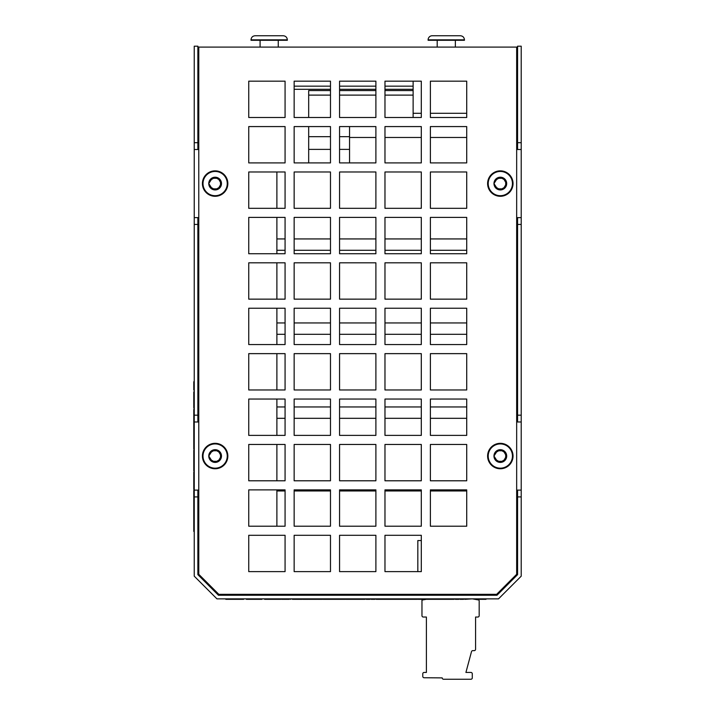 <?xml version="1.0" encoding="UTF-8"?>
<svg xmlns="http://www.w3.org/2000/svg" width="715" height="715" viewBox="0 0 715 715"><rect width="100%" height="100%" fill="white"/><g stroke="black" fill="none" stroke-linecap="round" stroke-linejoin="round"><path stroke-width="1.07" d="M270.815 35.75L255.094 35.75L270.815 35.75M283.247 35.75C285.732 35.991 287.099 37.359 287.341 39.834L287.341 40.29L251.01 40.29L251.01 39.834L287.341 39.834C287.099 37.359 285.732 35.991 283.247 35.75L255.094 35.75C252.609 35.991 251.251 37.359 251.01 39.834M428.115 39.834L428.115 40.29L464.446 40.29L464.446 39.834C464.205 37.359 462.846 35.991 460.362 35.75C462.846 35.991 464.205 37.359 464.446 39.834L428.115 39.834A4.084 4.084 0 0 1 432.209 35.75L460.362 35.75L432.209 35.75M276.893 286.617L276.893 262.816L248.74 262.816L285.07 262.816L285.07 299.147L248.74 299.147L248.74 262.816L248.74 299.147L276.893 299.147L276.893 286.617M276.893 253.736L276.893 217.405L248.74 217.405L285.07 217.405L285.07 253.736L248.74 253.736L248.74 217.405L248.74 253.736L276.893 253.736M276.893 322.948L276.893 308.228L248.74 308.228L285.07 308.228L285.07 344.558L248.74 344.558L248.74 308.228L248.74 344.558L276.893 344.558L276.893 322.948L285.07 322.948M276.893 202.604L276.893 171.984L248.74 171.984L285.07 171.984L285.07 208.315L248.74 208.315L248.74 171.984L248.74 208.315L276.893 208.315L276.893 202.604M276.893 496.648L276.893 489.882L248.74 489.882L285.07 489.882L285.07 526.204L248.74 526.204L248.74 489.882L248.74 526.204L276.893 526.204L276.893 496.648M276.893 412.635L276.893 399.05L248.74 399.05L285.07 399.05L285.07 435.381L248.74 435.381L248.74 399.05L248.74 435.381L276.893 435.381L276.893 412.635M276.893 370.629L276.893 353.639L248.74 353.639L285.07 353.639L285.07 389.97L248.74 389.97L248.74 353.639L248.74 389.97L276.893 389.97L276.893 370.629M276.893 454.642L276.893 444.462L248.74 444.462L285.07 444.462L285.07 480.793L248.74 480.793L248.74 444.462L248.74 480.793L276.893 480.793L276.893 454.642M349.555 162.904L349.555 126.573M413.127 117.492L413.127 81.161L384.974 81.161L421.305 81.161L421.305 117.492L384.974 117.492L384.974 81.161L384.974 86.166L413.127 86.166M413.127 89.303L384.974 89.303M375.893 89.303L339.562 89.303M330.482 89.303L294.151 89.303M413.127 90.573L384.974 90.573L413.127 90.573M375.893 90.573L339.562 90.573L375.893 90.573M308.683 90.573L330.482 90.573L308.683 90.573L308.683 117.492M330.482 136.672L308.683 136.672L308.683 126.573M349.555 136.672L339.562 136.672M330.482 149.381L308.683 149.381L308.683 136.672M349.555 149.381L339.562 149.381M308.683 162.904L308.683 149.381M467.628 595.238L467.628 594.326M430.35 595.238L430.019 594.326M421.305 535.294L421.305 540.558L417.828 540.558L417.828 571.625L384.974 571.625L384.974 535.294L421.305 535.294L421.305 571.625L384.974 571.625L384.974 535.294L421.305 535.294M375.893 535.294L375.893 571.625L339.562 571.625L339.562 535.294L375.893 535.294L375.893 571.625L339.562 571.625L339.562 535.294L375.893 535.294M330.482 81.161L330.482 86.166L294.151 86.166L294.151 81.161L330.482 81.161L330.482 117.492L294.151 117.492L294.151 81.161L330.482 81.161M285.07 535.294L285.07 571.625L248.74 571.625L248.74 535.294L285.07 535.294L285.07 571.625L248.74 571.625L248.74 535.294L285.07 535.294M285.07 81.161L285.07 117.492L248.74 117.492L248.74 81.161L285.07 81.161L285.07 117.492L248.74 117.492L248.74 81.161L285.07 81.161M285.07 126.573L285.07 162.904L248.74 162.904L248.74 126.573L285.07 126.573L285.07 162.904L248.74 162.904L248.74 126.573L285.07 126.573M330.482 535.294L330.482 571.625L294.151 571.625L294.151 535.294L330.482 535.294L330.482 571.625L294.151 571.625L294.151 535.294L330.482 535.294M375.893 81.161L375.893 86.166L339.562 86.166L339.562 81.161L375.893 81.161L375.893 117.492L339.562 117.492L339.562 81.161L375.893 81.161M516.668 47.101L516.668 574.297L496.648 594.326L218.808 594.326L198.779 574.297L198.779 47.101L517.58 47.101M294.151 208.315L294.151 171.984L330.482 171.984L330.482 208.315L294.151 208.315M294.151 299.147L294.151 262.816L330.482 262.816L330.482 299.147L294.151 299.147M294.151 480.793L294.151 444.462L330.482 444.462L330.482 480.793L294.151 480.793M294.151 526.204L294.151 489.882L330.482 489.882L330.482 526.204L294.151 526.204M294.151 435.381L294.151 399.05L330.482 399.05L330.482 435.381L294.151 435.381M294.151 389.97L294.151 353.639L330.482 353.639L330.482 389.97L294.151 389.97M294.151 344.558L294.151 308.228L330.482 308.228L330.482 344.558L294.151 344.558M294.151 253.736L294.151 217.405L330.482 217.405L330.482 253.736L294.151 253.736M294.151 162.904L294.151 126.573L330.482 126.573L330.482 162.904L294.151 162.904M339.562 208.315L339.562 171.984L375.893 171.984L375.893 208.315L339.562 208.315M339.562 299.147L339.562 262.816L375.893 262.816L375.893 299.147L339.562 299.147M339.562 480.793L339.562 444.462L375.893 444.462L375.893 480.793L339.562 480.793M339.562 526.204L339.562 489.882L375.893 489.882L375.893 526.204L339.562 526.204M339.562 435.381L339.562 399.05L375.893 399.05L375.893 435.381L339.562 435.381M339.562 389.97L339.562 353.639L375.893 353.639L375.893 389.97L339.562 389.97M339.562 344.558L339.562 308.228L375.893 308.228L375.893 344.558L339.562 344.558M339.562 253.736L339.562 217.405L375.893 217.405L375.893 253.736L339.562 253.736M339.562 162.904L339.562 126.573L375.893 126.573L375.893 162.904L339.562 162.904M384.974 208.315L384.974 171.984L421.305 171.984L421.305 208.315L384.974 208.315M384.974 299.147L384.974 262.816L421.305 262.816L421.305 299.147L384.974 299.147M384.974 480.793L384.974 444.462L421.305 444.462L421.305 480.793L384.974 480.793M384.974 526.204L384.974 489.882L421.305 489.882L421.305 526.204L384.974 526.204M384.974 435.381L384.974 399.05L421.305 399.05L421.305 435.381L384.974 435.381M384.974 389.97L384.974 353.639L421.305 353.639L421.305 389.97L384.974 389.97M384.974 344.558L384.974 308.228L421.305 308.228L421.305 344.558L384.974 344.558M384.974 253.736L384.974 217.405L421.305 217.405L421.305 253.736L384.974 253.736M384.974 162.904L384.974 126.573L421.305 126.573L421.305 162.904L384.974 162.904M430.385 526.204L430.385 489.882L466.716 489.882L466.716 526.204L430.385 526.204M430.385 480.793L430.385 444.462L466.716 444.462L466.716 480.793L430.385 480.793M430.385 435.381L430.385 399.05L466.716 399.05L466.716 435.381L430.385 435.381M430.385 389.97L430.385 353.639L466.716 353.639L466.716 389.97L430.385 389.97M430.385 344.558L430.385 308.228L466.716 308.228L466.716 344.558L430.385 344.558M430.385 299.147L430.385 262.816L466.716 262.816L466.716 299.147L430.385 299.147M430.385 253.736L430.385 217.405L466.716 217.405L466.716 253.736L430.385 253.736M430.385 208.315L430.385 171.984L466.716 171.984L466.716 208.315L430.385 208.315M430.385 162.904L430.385 126.573L466.716 126.573L466.716 162.904L430.385 162.904M430.385 117.492L430.385 81.161L466.716 81.161L466.716 117.492L430.385 117.492M517.58 51.641L516.668 51.641M197.876 51.641L198.779 51.641M197.876 47.101L198.779 47.101M193.783 391.9L194.239 391.9L193.783 391.9L193.783 402.357L194.239 402.357L193.783 402.357L193.783 407.595L194.239 407.595M193.783 407.595L194.239 409.516L193.783 409.516L193.783 429.679L194.239 429.679L193.783 429.688L193.783 440.449L194.239 440.449L193.783 440.449L193.783 448.984L194.239 448.984M193.783 448.984L194.239 450.289L193.783 450.289L193.783 462.024L194.239 462.024L193.783 462.024L194.239 462.042L193.783 462.024L193.783 470.702L194.239 470.702M193.783 470.702L194.239 472.079L193.783 472.088L193.783 484.037L194.239 484.037L193.783 484.046L193.783 489.283L194.239 489.283M193.783 489.283L194.239 490.427L193.783 490.427L194.239 490.436L193.783 490.427L193.783 502.377L194.239 502.377L193.783 502.386L193.783 507.623L194.239 507.623M194.239 519.814L193.783 519.814L194.239 519.269L193.783 519.269L193.783 507.623M193.783 519.814L193.783 531.406L194.239 531.406M194.239 529.547L193.783 529.547M194.239 528.287L193.783 528.287M194.239 523.005L193.783 523.005M194.239 521.753L193.783 521.753M193.783 508.776L194.239 508.785L193.783 508.767M194.239 510.626L193.783 510.626M193.783 500.929L194.239 500.929L193.783 500.929M194.239 492.286L193.783 492.286M194.239 478.585L193.783 478.585M194.239 476.744L193.783 476.744L194.239 476.726M194.239 483.215L193.783 483.215M193.783 460.8L194.239 460.8L193.783 460.8M194.239 452.148L193.783 452.148M194.239 450.307L193.783 450.307L194.239 450.307M193.783 431.333L194.239 431.333L193.783 431.342M194.239 439.233L193.783 439.233M194.239 433.129L193.783 433.129M193.783 419.589L194.239 419.589L193.783 419.589M193.783 428.437L194.239 428.437L193.783 428.437M194.239 417.935L193.783 417.935M193.783 400.757L194.239 400.757L193.783 400.749M193.783 381.747L194.239 381.747L193.783 381.747L193.783 389.997L194.239 389.997M516.668 490.106L521.217 490.106L521.217 576.165L498.507 598.866L216.949 598.866L194.239 576.165L194.239 490.106L198.779 490.106M198.779 421.984L194.239 421.984L194.239 490.106M194.239 421.984L194.239 217.628L198.779 217.628M198.779 149.507L194.239 149.507L194.239 217.628M194.239 149.507L194.239 46.198L197.876 46.198L197.876 149.507M521.217 496.916L517.58 496.916L517.58 574.654L497.005 595.238L218.45 595.238L197.876 574.654L197.876 496.916L194.239 496.916M517.58 149.507L517.58 46.198L521.217 46.198L521.217 149.507L516.668 149.507M516.668 217.628L521.217 217.628L521.217 149.507M521.217 217.628L521.217 421.984L516.668 421.984M521.217 490.106L521.217 421.984M521.217 224.439L517.58 224.439L517.58 217.628M517.58 496.916L517.58 490.106M517.58 421.984L517.58 415.174L521.217 415.174M517.58 415.174L517.58 224.439M517.58 142.696L521.217 142.696M197.876 217.628L197.876 421.984M197.876 490.106L197.876 496.916M194.239 415.174L197.876 415.174M194.239 142.696L197.876 142.696M197.876 224.439L194.239 224.439M246.38 598.866L246.38 599.322L261.905 599.322L261.905 598.866M281.639 598.866L281.639 599.322L289.325 599.322L289.325 598.866M292.399 598.866L292.399 599.322L292.766 598.866M296.618 598.866L296.618 599.322L292.766 599.322M302.123 598.866L302.123 599.322L296.618 599.322M280.807 598.866L280.807 599.322L264.586 599.322L264.586 598.866M270.627 598.866L270.627 599.322M274.748 598.866L274.748 599.322M225.824 598.866L225.824 599.322L243.609 599.322L243.609 598.866M486.021 598.866L486.021 599.322L474.948 599.322M290.442 598.866L290.442 599.322L291.613 598.866M301.587 598.866L301.587 599.322M301.659 598.866L301.659 599.322M296.752 598.866L296.752 599.322M297.663 598.866L297.663 599.322M302.829 598.866L302.123 599.322M308.505 598.866L308.505 599.322L302.829 599.322M319.909 598.866L319.909 599.322L322.331 599.322L322.331 598.866M323.153 598.866L322.331 599.322M308.978 598.866L308.505 599.322M316.906 598.866L316.906 599.322L308.978 599.322M344.996 598.866L344.996 599.322L322.983 599.322M345.586 598.866L344.996 599.322M337.909 598.866L337.909 599.322M344.844 598.866L344.844 599.322M364.838 598.866L364.838 599.322L345.586 599.322M366.259 598.866L364.838 599.322M369.798 598.866L369.798 599.322L366.259 599.322M371.219 598.866L369.798 599.322M374.776 598.866L374.776 599.322L371.219 599.322M376.197 598.866L374.776 599.322M392.633 598.866L392.633 599.322L376.197 599.322M403.332 598.866L403.332 599.322L392.633 599.322M453.9 598.866L453.9 599.322L424.156 599.322L424.156 598.866M455.375 598.866L453.9 599.322M458.735 598.866L458.735 599.322L455.375 599.322M460.12 598.866L458.735 599.322M463.463 598.866L463.463 599.322L460.12 599.322M464.938 598.866L463.463 599.322M325.906 598.866L325.906 599.322M333.565 598.866L333.565 599.322M325.852 598.866L325.852 599.322L325.861 598.866M335.335 598.866L335.335 599.322M336.649 598.866L336.649 599.322M364.48 598.866L364.48 599.322M382.954 598.866L382.954 599.322M417.167 598.866L417.167 599.322L403.332 599.322M317.442 598.866L316.906 599.322M296.68 598.866L296.68 599.322M417.569 598.866L417.167 599.322M418.177 598.866L417.569 599.322M472.374 598.866L478.433 599.939L472.374 598.866L464.938 599.322M435.364 598.866L435.364 599.322M424.567 598.866L424.567 599.322M422.538 598.866L422.538 599.322L418.177 599.322M408.953 598.866L408.953 599.322M391.463 598.866L391.463 599.322M346.167 598.866L346.167 599.322M452.103 598.866L452.103 599.322M444.39 598.866L444.39 599.322M445.874 598.866L445.874 599.322M446.151 598.866L446.151 599.322M443.157 598.866L443.157 599.322M435.891 598.866L435.891 599.322M437.214 598.866L437.214 599.322M426.462 598.866L426.462 599.322M434.13 598.866L434.13 599.322M426.408 598.866L426.408 599.322L426.426 598.866M418.758 598.866L418.758 599.322M420.179 598.866L420.179 599.322M409.784 598.866L409.784 599.322M411.205 598.866L411.205 599.322M415.165 598.866L415.165 599.322M416.586 598.866L416.586 599.322M383.374 598.866L383.374 599.322M391.034 598.866L391.034 599.322M383.32 598.866L383.32 599.322L383.329 598.866M377.046 598.866L377.046 599.322M377.547 598.866L377.547 599.322M380.174 598.866L380.174 599.322M381.596 598.866L381.596 599.322M363.229 598.866L363.229 599.322M355.507 598.866L355.507 599.322M356.991 598.866L356.991 599.322M357.277 598.866L357.277 599.322M346.954 598.866L346.954 599.322M348.375 598.866L348.375 599.322M352.334 598.866L352.334 599.322M353.755 598.866L353.755 599.322M319.954 599.322L317.442 599.322M333.816 598.866L333.816 599.322M316.62 598.866L316.62 599.322M312.249 598.866L312.249 599.322M313.393 598.866L313.393 599.322M294.955 598.866L294.955 599.322M295.715 598.866L295.715 599.322M478.433 599.939A0.912 0.912 0 0 1 479.184 600.832L479.184 615.669A1.359 1.359 0 0 1 477.826 617.036L475.573 617.036L475.573 649.274A1.359 1.359 0 0 1 474.215 650.641L472.812 650.641L474.215 650.641M475.573 646.414L475.573 649.274L475.573 646.414M465.921 672.44L470.917 672.44L465.921 672.44L471.498 651.651A1.359 1.359 0 0 1 472.812 650.641A1.359 1.359 0 0 0 471.498 651.651L465.921 672.44L470.917 672.44A1.359 1.359 0 0 1 472.284 673.798L472.284 677.892A1.359 1.359 0 0 1 470.917 679.25L443.577 679.25A1.359 1.359 0 0 1 442.219 677.892L424.147 677.749A1.359 1.359 0 0 1 422.78 676.39L422.78 673.798A1.359 1.359 0 0 1 424.147 672.44L426.39 672.44L426.39 617.036L423.325 617.036A1.359 1.359 0 0 1 421.966 615.669L421.966 600.832A0.912 0.912 0 0 1 422.717 599.939L426.203 599.322M470.917 679.25L462.516 679.25L470.917 679.25M421.975 600.707L421.975 600.707A2.27 2.27 0 0 1 421.984 600.251M442.219 677.892L424.147 677.749L442.219 677.892M479.184 600.832L479.184 615.669L479.184 600.832M472.284 673.798L472.284 677.892L472.284 673.798M422.78 676.39L422.78 673.798L422.78 676.39M424.147 672.44L426.39 672.44L426.39 617.036L423.325 617.036L426.39 617.036L426.39 672.44L424.147 672.44M477.826 617.036L475.573 617.036L477.826 617.036M428.696 595.238L428.669 594.326M422.19 594.326L422.163 595.238M422.02 599.322L421.966 600.77M421.966 615.669L421.966 600.832L421.966 615.669M471.498 651.651A1.359 1.359 0 0 1 472.812 650.641M215.135 468.173A12.119 12.119 0 0 1 204.633 449.985A12.119 12.119 0 0 1 225.627 449.985A12.119 12.119 0 0 1 215.135 468.173M211.953 461.55A6.355 6.355 0 0 1 211.953 450.539A6.355 6.355 0 0 1 221.489 456.045A6.355 6.355 0 0 1 211.953 461.55L208.771 456.045L211.953 450.539L218.307 450.539L221.489 456.045L218.307 461.55L211.953 461.55M220.506 454.812L220.506 457.287L218.888 460.085L216.752 461.327L213.508 461.327L211.372 460.085L208.771 456.045L211.372 452.005L213.508 450.772L216.752 450.772L218.888 452.005L220.506 454.812M202.417 456.045A12.718 12.718 0 0 1 215.135 443.327A12.718 12.718 0 0 1 227.844 456.045A12.718 12.718 0 0 1 215.135 468.763A12.718 12.718 0 0 1 202.417 456.045M215.135 195.696A12.119 12.119 0 0 1 204.633 177.508A12.119 12.119 0 0 1 225.627 177.508A12.119 12.119 0 0 1 215.135 195.696M211.953 189.073A6.355 6.355 0 0 1 211.953 178.062A6.355 6.355 0 0 1 221.489 183.567A6.355 6.355 0 0 1 211.953 189.073L208.771 183.567L211.953 178.062L218.307 178.062L221.489 183.567L218.307 189.073L211.953 189.073M220.506 182.334L220.506 184.81L218.888 187.607L216.752 188.849L213.508 188.849L211.372 187.607L208.771 183.567L211.372 179.528L213.508 178.294L216.752 178.294L218.888 179.528L220.506 182.334M202.417 183.567A12.718 12.718 0 0 1 215.135 170.849A12.718 12.718 0 0 1 227.844 183.567A12.718 12.718 0 0 1 215.135 196.285A12.718 12.718 0 0 1 202.417 183.567M500.321 468.173A12.119 12.119 0 0 1 489.829 449.985A12.119 12.119 0 0 1 510.823 449.985A12.119 12.119 0 0 1 500.321 468.173M497.148 461.55A6.355 6.355 0 0 1 497.148 450.539A6.355 6.355 0 0 1 506.685 456.045A6.355 6.355 0 0 1 497.148 461.55L493.967 456.045L497.148 450.539L503.503 450.539L506.685 456.045L503.503 461.55L497.148 461.55M505.702 454.812L505.702 457.287L504.084 460.085L501.939 461.327L498.704 461.327L496.559 460.085L493.967 456.045L496.559 452.005L498.704 450.772L501.939 450.772L504.084 452.005L505.702 454.812M487.612 456.045A12.718 12.718 0 0 1 500.321 443.327A12.718 12.718 0 0 1 513.039 456.045A12.718 12.718 0 0 1 500.321 468.763A12.718 12.718 0 0 1 487.612 456.045M500.321 195.696A12.119 12.119 0 0 1 489.829 177.508A12.119 12.119 0 0 1 510.823 177.508A12.119 12.119 0 0 1 500.321 195.696M497.148 189.073A6.355 6.355 0 0 1 497.148 178.062A6.355 6.355 0 0 1 506.685 183.567A6.355 6.355 0 0 1 497.148 189.073L493.967 183.567L497.148 178.062L503.503 178.062L506.685 183.567L503.503 189.073L497.148 189.073M505.702 182.334L505.702 184.81L504.084 187.607L501.939 188.849L498.704 188.849L496.559 187.607L493.967 183.567L496.559 179.528L498.704 178.294L501.939 178.294L504.084 179.528L505.702 182.334M487.612 183.567A12.718 12.718 0 0 1 500.321 170.849A12.718 12.718 0 0 1 513.039 183.567A12.718 12.718 0 0 1 500.321 196.285A12.718 12.718 0 0 1 487.612 183.567M413.127 95.113L384.974 95.113M375.893 95.113L339.562 95.113M330.482 95.113L308.683 95.113M194.239 517.544L193.783 517.544M194.239 513.093L193.783 513.093M194.239 499.204L193.783 499.204M194.239 494.753L193.783 494.753M194.239 459.066L193.783 459.066M194.239 454.615L193.783 454.615M194.239 424.022L193.783 424.022M194.239 414.155L193.783 414.155M194.239 410.75L193.783 410.75M194.239 396.333L193.783 396.333M194.239 382.972L193.783 382.972M194.239 386.377L193.783 386.377M234.306 598.866L234.306 599.322M299.585 598.866L299.585 599.322M305.663 598.866L305.663 599.322M341.082 598.866L341.082 599.322M341.886 598.866L341.886 599.322M343.933 598.866L343.933 599.322M367.751 598.866L367.751 599.322M372.703 598.866L372.703 599.322M397.424 598.866L397.424 599.322M329.579 598.866L329.579 599.322M325.638 598.866L325.638 599.322M426.265 598.866L426.265 599.322M405.146 598.866L405.146 599.322M449.235 598.866L449.235 599.322M439.555 598.866L439.555 599.322M430.135 598.866L430.135 599.322M412.939 598.866L412.939 599.322M387.047 598.866L387.047 599.322M378.575 598.866L378.575 599.322M379.933 598.866L379.933 599.322M360.36 598.866L360.36 599.322M350.109 598.866L350.109 599.322M293.534 598.866L293.534 599.322M260.09 40.29L260.09 47.101M278.251 40.29L278.251 47.101M437.196 40.29L437.196 47.101M455.366 40.29L455.366 47.101M466.716 250.286L430.385 250.286M421.305 250.286L384.974 250.286M375.893 250.286L339.562 250.286M330.482 250.286L294.151 250.286M285.07 250.286L276.893 250.286M466.716 322.948L430.385 322.948M421.305 322.948L384.974 322.948M375.893 322.948L339.562 322.948M330.482 322.948L294.151 322.948M466.716 238.935L430.385 238.935M421.305 238.935L384.974 238.935M375.893 238.935L339.562 238.935M330.482 238.935L294.151 238.935M285.07 238.935L276.893 238.935M466.716 334.298L430.385 334.298M421.305 334.298L384.974 334.298M375.893 334.298L339.562 334.298M330.482 334.298L294.151 334.298M285.07 334.298L276.893 334.298M466.716 406.96L430.385 406.96M421.305 406.96L384.974 406.96M375.893 406.96L339.562 406.96M330.482 406.96L294.151 406.96M285.07 406.96L276.893 406.96M466.716 418.311L430.385 418.311M421.305 418.311L384.974 418.311M375.893 418.311L339.562 418.311M330.482 418.311L294.151 418.311M285.07 418.311L276.893 418.311M466.716 490.973L430.385 490.973M421.305 490.973L384.974 490.973M375.893 490.973L339.562 490.973M330.482 490.973L294.151 490.973M285.07 490.973L276.893 490.973M466.716 137.477L430.385 137.477M421.305 137.477L384.974 137.477M375.893 137.477L349.555 137.477M466.716 113.292L430.385 113.292M421.305 113.292L413.127 113.292"/></g></svg>
